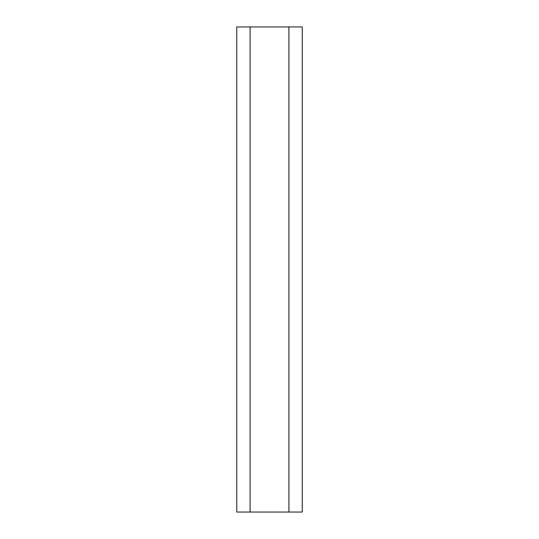 <?xml version="1.0" encoding="UTF-8"?>
<svg xmlns="http://www.w3.org/2000/svg" width="539" height="539" viewBox="0 0 539 539"><rect width="100%" height="100%" fill="white"/><g stroke="black" fill="none" stroke-linecap="round" stroke-linejoin="round"><path stroke-width="0.81" d="M250.096 512.05L250.096 26.95L236.756 26.95L236.756 512.05L302.244 512.05L302.244 26.95L288.904 26.95L288.904 512.05M250.096 26.95L288.904 26.95"/></g></svg>
